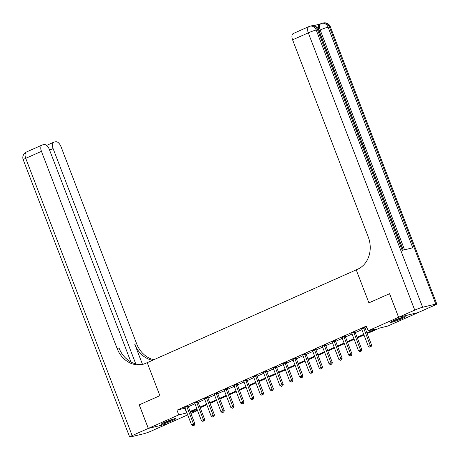 <?xml version="1.0" encoding="UTF-8"?>
<svg xmlns="http://www.w3.org/2000/svg" width="460" height="460" viewBox="0 0 460 460"><rect width="100%" height="100%" fill="white"/><g stroke="black" fill="none" stroke-linecap="round" stroke-linejoin="round"><path stroke-width="0.69" d="M164.369 422.429A7.906 0.65 -21 0 1 171.856 419.537A7.906 0.65 -21 0 1 175.869 418.606A7.906 0.65 -21 0 1 172.603 420.446A7.906 0.65 -21 0 1 165.117 423.338A7.906 0.65 -21 0 1 161.103 424.269A7.906 0.65 -21 0 1 164.369 422.429M393.823 320.545A7.906 0.65 -21 0 1 401.31 317.647A7.906 0.65 -21 0 1 405.323 316.716A7.906 0.65 -21 0 1 402.057 318.556A7.906 0.65 -21 0 1 394.571 321.454A7.906 0.65 -21 0 1 390.563 322.385A7.906 0.65 -21 0 1 393.823 320.545M398.624 317.262L418.157 312.553L434.269 305.4A6.083 0.5 159 0 0 436.776 303.985A6.083 0.5 159 0 0 435.815 304.072L422.613 307.251A6.083 0.5 159 0 0 414.736 310.109L398.624 317.262L389.574 293.687L368.909 302.864L389.534 293.704L398.584 317.279L418.123 312.57L387.671 326.094L379.753 328.003L367.178 333.586M197.524 410.527L190.9 413.465M187.703 414.885L167.842 423.706L148.31 428.415L178.756 414.891L186.933 412.873M366.93 332.942L376.056 328.894L368.138 330.803L366.327 326.088L176.945 410.176L185.121 408.158M188.318 406.738L194.942 403.794M198.139 402.373L204.763 399.435M207.96 398.015L214.59 395.071M217.781 393.651L224.411 390.712M227.608 389.292L234.232 386.348M237.429 384.928L244.053 381.99M247.25 380.57L253.88 377.625M257.077 376.205L263.701 373.261M266.898 371.847L273.522 368.903M276.719 367.482L283.343 364.538M286.54 363.124L293.169 360.18M296.366 358.76L302.99 355.816M306.188 354.401L312.811 351.457M316.009 350.037L322.632 347.093M325.829 345.673L332.459 342.734M335.656 341.314L342.28 338.37M345.477 336.95L352.101 334.012M355.298 332.591L361.922 329.647M365.119 328.227L366.856 327.462M364.947 327.474L361.629 328.952M355.126 331.838L351.802 333.31M345.299 336.197L341.981 337.674M335.478 340.561L332.16 342.033M325.657 344.925L322.334 346.397M315.836 349.284L312.512 350.756M306.009 353.648L302.691 355.12M296.188 358.006L292.87 359.484M286.367 362.371L283.044 363.843M276.546 366.729L273.223 368.207M266.719 371.093L263.402 372.565M256.898 375.452L253.581 376.93M247.077 379.816L243.754 381.288M237.251 384.175L233.933 385.652M227.43 388.539L224.112 390.011M217.609 392.897L214.291 394.375M207.788 397.262L204.464 398.734M197.961 401.62L194.643 403.098M188.14 405.984L184.822 407.456M148.31 428.415L139.259 404.84L159.885 395.68L147.217 362.67L357.65 269.232A25.34 21.396 -103.6 0 0 368.247 236.929L292.589 39.836A6.083 3.22 -113.9 0 1 293.29 33.517L309.005 26.536A6.083 3.22 66.1 0 0 308.303 32.855L292.589 39.836M176.945 410.176L178.756 414.891M368.138 330.803L398.584 317.279M368.909 302.864L356.235 269.859L368.909 302.864M190.124 411.453L196.754 408.509M199.95 407.088L206.574 404.15M209.771 402.73L216.395 399.786M219.592 398.366L226.222 395.428M229.413 394.007L236.043 391.063M239.24 389.643L245.864 386.705M249.061 385.284L255.685 382.341M258.882 380.92L265.512 377.982M268.709 376.562L275.333 373.618M278.53 372.197L285.154 369.253M288.351 367.839L294.975 364.895M298.172 363.475L304.802 360.531M307.999 359.116L314.623 356.172M317.82 354.752L324.444 351.808M327.641 350.388L334.265 347.449M337.462 346.029L344.091 343.085M347.288 341.665L353.912 338.727M357.109 337.306L363.733 334.362M197.001 409.153L190.371 412.091L197.472 410.383M363.981 335.006L357.357 337.945M354.16 339.365L347.53 342.309M344.339 343.729L337.709 346.667M334.512 348.088L327.888 351.032M324.691 352.452L318.067 355.39M314.87 356.81L308.24 359.754M305.043 361.175L298.419 364.119M295.222 365.533L288.598 368.477M285.401 369.897L278.777 372.841M275.58 374.256L268.95 377.2M265.753 378.62L259.13 381.564M255.933 382.984L249.308 385.923M246.111 387.343L239.487 390.287M236.29 391.707L229.661 394.645M226.464 396.066L219.84 399.01M216.643 400.43L210.019 403.368M206.822 404.788L200.192 407.732M184.868 408.267L186.679 412.982M363.624 327.796L363.63 327.934A1.012 0.857 -103.6 0 0 363.71 328.308L370.3 345.471L368.334 346.346L361.744 329.182A1.012 0.857 -103.6 0 0 361.554 328.854L361.468 328.75M364.935 327.221L364.952 327.612A1.012 0.857 -103.6 0 0 365.033 327.991L371.617 345.155L370.3 345.471L370.576 346.863L369.788 347.214L370.576 346.863M371.105 346.736L371.617 345.155M368.334 346.346L369.788 347.214M353.803 332.154L353.809 332.292A1.012 0.857 -103.6 0 0 353.889 332.672L360.479 349.836L358.512 350.704L351.923 333.54A1.012 0.857 -103.6 0 0 351.733 333.218L351.647 333.115M355.114 331.579L355.131 331.976A1.012 0.857 -103.6 0 0 355.206 332.35L361.796 349.514L360.479 349.836L360.755 351.227L359.967 351.578L360.755 351.227M361.284 351.101L361.796 349.514M358.512 350.704L359.967 351.578M343.982 336.519L343.988 336.657A1.012 0.857 -103.6 0 0 344.063 337.03L350.652 354.194L348.691 355.068L342.102 337.904A1.012 0.857 -103.6 0 0 341.906 337.577L341.82 337.479M345.287 335.944L345.305 336.335A1.012 0.857 -103.6 0 0 345.385 336.714L351.975 353.878L350.652 354.194L350.928 355.586L350.146 355.936L350.928 355.586M351.457 355.459L351.975 353.878M348.691 355.068L350.146 355.936M334.161 340.877L334.167 341.015A1.012 0.857 -103.6 0 0 334.242 341.395L340.831 358.558L338.865 359.427L332.281 342.269A1.012 0.857 -103.6 0 0 332.085 341.941L331.999 341.837M335.466 340.302L335.484 340.699A1.012 0.857 -103.6 0 0 335.564 341.078L342.154 358.236L340.831 358.558L341.107 359.95L340.325 360.301L341.107 359.95M341.636 359.823L342.154 358.236M338.865 359.427L340.325 360.301M324.334 345.241L324.34 345.379A1.012 0.857 -103.6 0 0 324.421 345.753L331.01 362.917L329.044 363.791L322.454 346.627A1.012 0.857 -103.6 0 0 322.264 346.299L322.178 346.202M325.645 344.666L325.663 345.058A1.012 0.857 -103.6 0 0 325.737 345.437L332.327 362.601L331.01 362.917L331.286 364.308L330.498 364.659L331.286 364.308M331.815 364.182L332.327 362.601M329.044 363.791L330.498 364.659M402.862 317.159A6.842 0.564 -21 0 1 398.084 319.228A6.842 0.564 -21 0 1 392.685 321.068M392.052 321.373A7.854 0.644 159 0 0 398.147 319.292A7.854 0.644 159 0 0 403.535 316.969M173.408 419.043A6.842 0.564 -21 0 1 163.231 422.953M162.598 423.257A7.854 0.644 159 0 0 174.081 418.853M403.293 250.096L364.349 148.632M362.75 144.474L362.342 143.411M361.031 139.995L360.467 138.523M360.094 137.557L358.748 134.05M358.397 133.13L357.799 131.577M356.776 128.909L319.004 30.515A6.083 3.22 -113.9 0 1 319.706 24.196L320.884 23.673A6.083 3.22 66.1 0 0 320.183 29.992L319.004 30.515M319.849 24.133L313.289 25.714M414.736 310.109L308.303 32.855A6.083 0.5 -21 0 1 316.187 29.998L317.509 29.681L402.218 250.355L412.775 247.808L328.066 27.134L329.389 26.818A6.083 0.5 -21 0 1 330.349 26.732L436.776 303.985M362.584 144.515L362.894 144.434L364.481 148.574L364.193 148.701M364.481 148.574L364.171 148.649M360.697 139.604L362.48 143.347L362.164 143.422M362.48 143.347L362.187 143.48M359.887 137.488L360.278 137.62L360.6 138.466L360.203 138.316M358.305 133.365L358.53 133.072L358.857 133.917L358.622 134.199M360.6 138.466L360.312 138.592M358.53 133.072L358.242 133.199M356.466 128.57L357.443 130.123L357.782 132.003M148.269 428.433L139.219 404.857L159.885 395.68L147.217 362.67L145.803 363.302A25.34 21.396 76.4 0 1 142.686 364.354A25.34 21.396 76.4 0 1 117.104 348.45L41.446 151.352L25.731 158.332L132.158 435.585L148.269 428.433L167.802 423.717L151.696 430.876A6.083 0.5 159 0 1 143.813 433.734L130.611 436.914A6.083 0.5 159 0 1 129.651 437A6.083 0.5 159 0 1 132.158 435.585M135.734 363.837L53.09 148.545A6.083 3.22 66.1 0 1 53.791 142.226A6.083 3.22 66.1 0 1 54.084 142.123L55.643 141.749A6.083 3.22 66.1 0 1 60.984 146.642L136.637 343.741A25.34 21.396 76.4 0 0 153.887 359.709M152.582 360.289A25.34 21.396 76.4 0 1 134.74 344.195L142.451 364.28M130.922 361.98L49.341 149.448A6.083 3.22 66.1 0 0 43.999 144.555L42.441 144.929A6.083 3.22 66.1 0 0 42.147 145.032A6.083 3.22 66.1 0 0 41.446 151.352M143.635 364.101A25.34 21.396 76.4 0 1 119.008 347.99L117.104 348.45M314.513 349.6L314.519 349.738A1.012 0.857 -103.6 0 0 314.6 350.117L321.183 367.281L319.223 368.155L312.633 350.991A1.012 0.857 -103.6 0 0 312.443 350.664L312.357 350.56M315.824 349.025L315.842 349.422A1.012 0.857 -103.6 0 0 315.916 349.801L322.506 366.965L321.183 367.281L321.465 368.673L320.678 369.023L321.465 368.673M321.988 368.546L322.506 366.965M319.223 368.155L320.678 369.023M304.692 353.964L304.698 354.102A1.012 0.857 -103.6 0 0 304.773 354.476L311.362 371.64L309.402 372.514L302.812 355.35A1.012 0.857 -103.6 0 0 302.617 355.022L302.53 354.924M305.998 353.389L306.015 353.78A1.012 0.857 -103.6 0 0 306.096 354.16L312.685 371.323L311.362 371.64L311.638 373.031L310.856 373.382L311.638 373.031M312.167 372.905L312.685 371.323M309.402 372.514L310.856 373.382M294.866 358.323L294.872 358.461A1.012 0.857 -103.6 0 0 294.952 358.84L301.541 376.004L299.575 376.878L292.986 359.714A1.012 0.857 -103.6 0 0 292.796 359.386L292.709 359.283M296.177 357.748L296.194 358.144A1.012 0.857 -103.6 0 0 296.274 358.524L302.858 375.688L301.541 376.004L301.817 377.395L301.03 377.746L301.817 377.395M302.346 377.269L302.858 375.688M299.575 376.878L301.03 377.746M285.045 362.687L285.05 362.825A1.012 0.857 -103.6 0 0 285.131 363.204L291.72 380.362L289.754 381.236L283.164 364.073A1.012 0.857 -103.6 0 0 282.975 363.745L282.888 363.647M286.356 362.112L286.373 362.509A1.012 0.857 -103.6 0 0 286.448 362.882L293.037 380.046L291.72 380.362L291.996 381.76L291.209 382.105L291.996 381.76M292.525 381.627L293.037 380.046M289.754 381.236L291.209 382.105M275.224 367.051L275.229 367.183A1.012 0.857 -103.6 0 0 275.31 367.563L281.894 384.727L279.933 385.601L273.343 368.437A1.012 0.857 -103.6 0 0 273.154 368.109L273.067 368.006M276.535 366.476L276.552 366.867A1.012 0.857 -103.6 0 0 276.627 367.247L283.216 384.41L281.894 384.727L282.175 386.118L281.388 386.469L282.175 386.118M282.699 385.992L283.216 384.41M279.933 385.601L281.388 386.469M265.403 371.41L265.408 371.548A1.012 0.857 -103.6 0 0 265.483 371.927L272.073 389.085L270.106 389.959L263.522 372.796A1.012 0.857 -103.6 0 0 263.327 372.468L263.241 372.37M266.708 370.835L266.725 371.231A1.012 0.857 -103.6 0 0 266.806 371.605L273.395 388.769L272.073 389.085L272.349 390.482L271.567 390.827L272.349 390.482M272.878 390.35L273.395 388.769M270.106 389.959L271.567 390.827M255.576 375.774L255.582 375.906A1.012 0.857 -103.6 0 0 255.662 376.286L262.252 393.449L260.285 394.323L253.696 377.16A1.012 0.857 -103.6 0 0 253.506 376.832L253.42 376.728M256.887 375.199L256.904 375.59A1.012 0.857 -103.6 0 0 256.985 375.969L263.568 393.133L262.252 393.449L262.528 394.841L261.74 395.192L262.528 394.841M263.057 394.714L263.568 393.133M260.285 394.323L261.74 395.192M245.755 380.132L245.761 380.27A1.012 0.857 -103.6 0 0 245.841 380.65L252.431 397.814L250.464 398.682L243.875 381.518A1.012 0.857 -103.6 0 0 243.685 381.196L243.599 381.093M247.066 379.558L247.083 379.954A1.012 0.857 -103.6 0 0 247.158 380.328L253.747 397.492L252.431 397.814L252.707 399.205L251.919 399.55L252.707 399.205M253.236 399.079L253.747 397.492M250.464 398.682L251.919 399.55M235.934 384.497L235.94 384.635A1.012 0.857 -103.6 0 0 236.02 385.008L242.604 402.172L240.643 403.046L234.054 385.882A1.012 0.857 -103.6 0 0 233.858 385.555L233.778 385.451M237.245 383.922L237.256 384.313A1.012 0.857 -103.6 0 0 237.337 384.692L243.927 401.856L242.604 402.172L242.886 403.564L242.098 403.914L242.886 403.564M243.409 403.437L243.927 401.856M240.643 403.046L242.098 403.914M226.113 388.855L226.119 388.993A1.012 0.857 -103.6 0 0 226.193 389.373L232.783 406.536L230.816 407.405L224.233 390.241A1.012 0.857 -103.6 0 0 224.037 389.919L223.951 389.815M227.418 388.28L227.435 388.677A1.012 0.857 -103.6 0 0 227.516 389.051L234.105 406.214L232.783 406.536L233.059 407.928L232.277 408.273L233.059 407.928M233.588 407.801L234.105 406.214M230.816 407.405L232.277 408.273M216.286 393.219L216.292 393.357A1.012 0.857 -103.6 0 0 216.373 393.731L222.962 410.895L220.995 411.769L214.406 394.605A1.012 0.857 -103.6 0 0 214.216 394.277L214.13 394.174M217.597 392.644L217.614 393.035A1.012 0.857 -103.6 0 0 217.695 393.415L224.279 410.579L222.962 410.895L223.238 412.286L222.45 412.637L223.238 412.286M223.767 412.16L224.279 410.579M220.995 411.769L222.45 412.637M206.465 397.578L206.471 397.716A1.012 0.857 -103.6 0 0 206.552 398.096L213.141 415.259L211.174 416.127L204.585 398.964A1.012 0.857 -103.6 0 0 204.395 398.642L204.309 398.538M207.776 397.003L207.793 397.4A1.012 0.857 -103.6 0 0 207.868 397.773L214.458 414.937L213.141 415.259L213.417 416.651L212.629 416.996L213.417 416.651M213.946 416.524L214.458 414.937M211.174 416.127L212.629 416.996M196.644 401.942L196.65 402.08A1.012 0.857 -103.6 0 0 196.725 402.454L203.314 419.618L201.353 420.492L194.764 403.328A1.012 0.857 -103.6 0 0 194.568 403L194.482 402.897M197.955 401.367L197.967 401.758A1.012 0.857 -103.6 0 0 198.047 402.138L204.637 419.301L203.314 419.618L203.59 421.009L202.808 421.36L203.59 421.009M204.119 420.883L204.637 419.301M201.353 420.492L202.808 421.36M186.823 406.301L186.829 406.439A1.012 0.857 -103.6 0 0 186.904 406.818L193.493 423.982L191.527 424.85L184.943 407.692A1.012 0.857 -103.6 0 0 184.748 407.364L184.661 407.261M188.129 405.726L188.146 406.122A1.012 0.857 -103.6 0 0 188.226 406.496L194.816 423.66L193.493 423.982L193.769 425.373L192.987 425.724L193.769 425.373M194.298 425.247L194.816 423.66M191.527 424.85L192.987 425.724M363.63 327.934L364.952 327.612M363.71 328.308L365.033 327.991M353.809 332.292L355.131 331.976M353.889 332.672L355.206 332.35M343.988 336.657L345.305 336.335M344.063 337.03L345.385 336.714M334.167 341.015L335.484 340.699M334.242 341.395L335.564 341.078M324.34 345.379L325.663 345.058M324.421 345.753L325.737 345.437M435.815 304.072L329.389 26.818A6.083 5.135 -103.6 0 0 323.248 23L321.925 23.316A6.083 5.135 76.4 0 1 328.066 27.134A6.083 0.5 -21 0 0 320.183 29.992L404.558 249.791M403.127 250.131L318.469 29.595A6.083 0.5 -21 0 0 317.509 29.681A6.083 5.135 -103.6 0 0 311.368 25.863L310.051 26.18A6.083 6.083 0 0 0 309.005 26.536A6.083 3.22 66.1 0 1 309.304 26.433A6.083 5.135 76.4 0 1 310.051 26.18A6.083 5.135 76.4 0 1 316.187 29.998L422.613 307.251M321.183 23.569A6.083 3.22 66.1 0 0 320.884 23.673A6.083 6.083 0 0 1 321.925 23.316A6.083 5.135 76.4 0 0 321.183 23.569M134.74 344.195L136.637 343.741M53.09 148.545L49.588 150.098M25.731 158.332A6.083 3.22 -113.9 0 1 26.433 152.007A6.083 6.083 0 0 0 23.224 159.746A6.083 0.5 -21 0 1 25.731 158.332M314.519 349.738L315.842 349.422M314.6 350.117L315.916 349.801M304.698 354.102L306.015 353.78M304.773 354.476L306.096 354.16M294.872 358.461L296.194 358.144M294.952 358.84L296.274 358.524M285.05 362.825L286.373 362.509M285.131 363.204L286.448 362.882M275.229 367.183L276.552 366.867M275.31 367.563L276.627 367.247M265.408 371.548L266.725 371.231M265.483 371.927L266.806 371.605M255.582 375.906L256.904 375.59M255.662 376.286L256.985 375.969M245.761 380.27L247.083 379.954M245.841 380.65L247.158 380.328M235.94 384.635L237.256 384.313M236.02 385.008L237.337 384.692M226.119 388.993L227.435 388.677M226.193 389.373L227.516 389.051M216.292 393.357L217.614 393.035M216.373 393.731L217.695 393.415M206.471 397.716L207.793 397.4M206.552 398.096L207.868 397.773M196.65 402.08L197.967 401.758M196.725 402.454L198.047 402.138M186.829 406.439L188.146 406.122M186.904 406.818L188.226 406.496M318.469 29.595A6.083 6.083 0 0 0 311.368 25.863M330.349 26.732A6.083 6.083 0 0 0 323.248 23M53.791 142.226L46.586 145.423M42.147 145.032L26.433 152.007M23.224 159.746L129.651 437"/></g></svg>
